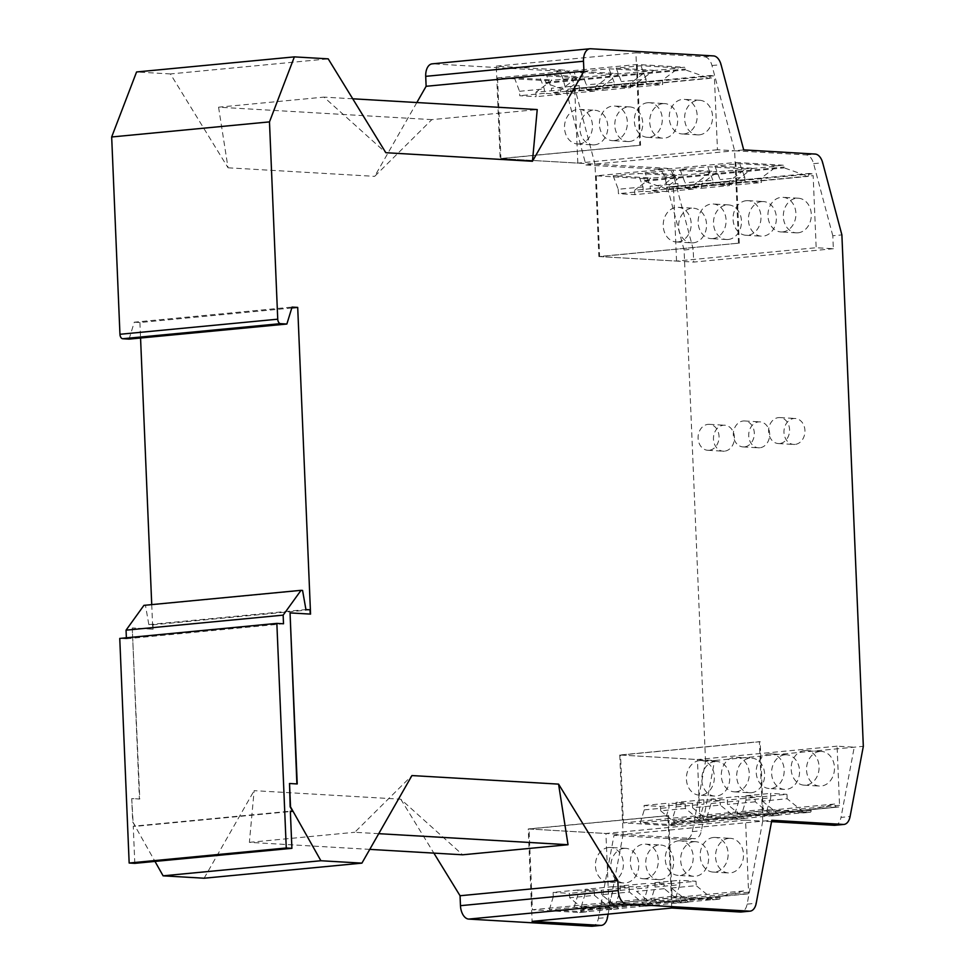 <?xml version="1.0" encoding="UTF-8"?>
<svg xmlns="http://www.w3.org/2000/svg" width="975" height="975" viewBox="0 0 975 975"><rect width="100%" height="100%" fill="white"/><g stroke="black" fill="none" stroke-linecap="round" stroke-linejoin="round"><path stroke-width="0.73" stroke-dasharray="4.88 3.66" d="M129.078 339.117L134.27 322.189L292.073 307.088M134.27 322.189L139.912 322.518L291.793 307.99M151.734 604.61L152.77 629.192L132.259 627.997L139.425 799.037L131.735 798.598L132.71 821.913L135.574 826.337L290.355 811.541M131.735 798.598L133.063 821.888M712.835 238.582A17.343 13.967 -86.7 0 0 726.095 221.045A17.343 13.967 -86.7 0 0 713.115 203.994A17.343 13.967 -86.7 0 0 711.384 204.031A17.343 13.967 -86.7 0 0 698.124 221.569A17.343 13.967 -86.7 0 0 711.104 238.619A17.343 13.967 -86.7 0 0 712.835 238.582M728.215 239.484A17.343 13.967 -86.7 0 0 741.475 221.947A17.343 13.967 -86.7 0 0 728.496 204.896A17.343 13.967 -86.7 0 0 726.765 204.933A17.343 13.967 -86.7 0 0 713.505 222.471A17.343 13.967 -86.7 0 0 726.485 239.521A17.343 13.967 -86.7 0 0 728.215 239.484M782.657 231.904A17.343 13.967 -86.7 0 0 795.917 214.366A17.343 13.967 -86.7 0 0 782.937 197.316A17.343 13.967 -86.7 0 0 781.207 197.352A17.343 13.967 -86.7 0 0 767.947 214.89A17.343 13.967 -86.7 0 0 780.926 231.94A17.343 13.967 -86.7 0 0 782.657 231.904M798.037 232.806A17.343 13.967 -86.7 0 0 811.297 215.268A17.343 13.967 -86.7 0 0 798.318 198.217A17.343 13.967 -86.7 0 0 796.587 198.254A17.343 13.967 -86.7 0 0 783.327 215.792A17.343 13.967 -86.7 0 0 796.307 232.842A17.343 13.967 -86.7 0 0 798.037 232.806M132.259 627.997L139.778 799.013L132.088 798.562M152.77 629.192L132.612 627.961M378.739 833.674L354.766 832.284L411.938 775.564M369.769 849.383L249.381 842.351L254.146 790.652L400.774 799.207L462.65 854.795M400.774 799.207L433.875 853.125M614.006 835.356L623.086 834.478L694.541 838.646A13.004 7.642 84.5 0 0 695.236 838.634A13.004 7.642 84.5 0 0 701.378 830.761L714.602 760.537L705.522 761.402L692.299 831.626A13.004 7.642 84.5 0 1 686.156 839.512A13.004 7.642 84.5 0 1 685.462 839.524L614.006 835.356L598.406 918.352A13.004 7.642 -95.5 0 1 592.276 926.238M608.12 914.111L623.086 834.478L771.81 820.267M705.522 761.402L684.084 249.99L693.164 249.125L673.969 177.011A13.004 7.642 84.5 0 0 666.449 168.285L594.994 164.105L598.869 256.547L738.514 243.189L599.637 256.596L676.54 261.081L816.172 247.723L833.357 248.723L832.808 235.767L841.888 234.902M832.808 235.767L813.613 163.666A13.004 7.642 84.5 0 0 806.093 154.928L734.638 150.759L743.706 149.894M684.084 249.99L664.901 177.877A13.004 7.642 84.5 0 0 657.369 169.15L585.914 164.982L563.258 79.743A13.004 7.642 84.5 0 0 555.738 71.004L432.851 63.838A13.004 7.642 84.5 0 0 432.157 63.85M692.396 803.388L675.992 802.425L676.175 806.837L672.202 819.792L709.032 821.937L701.878 822.62L665.047 820.475L669.021 807.519L668.838 803.108L685.242 804.07L660.477 806.435L644.073 805.484L644.256 809.884L640.283 822.839L677.113 824.984L670.544 825.618L623.378 822.863L620.539 755.052L760.171 741.695L763.011 809.506L810.176 812.26A1.731 1.024 84.5 0 0 810.274 812.26A1.731 1.024 84.5 0 0 811.127 810.591L811.09 809.737L671.458 823.083L671.495 823.948A1.731 1.024 84.5 0 1 670.629 825.618L677.211 824.984A1.731 1.024 84.5 0 0 677.662 824.74L702.427 822.364A1.731 1.024 84.5 0 1 701.963 822.62L709.13 821.937A1.731 1.024 84.5 0 0 709.581 821.681L737.344 819.024L720.342 805.143L692.591 807.787L692.396 803.388L720.159 800.731L720.342 805.143M585.914 164.982L594.994 164.105L572.337 78.877A13.004 7.642 84.5 0 0 564.805 70.139L496.275 66.142L500.151 158.572L639.795 145.226L635.919 52.784L704.45 56.782L713.529 55.916M496.275 66.142L635.919 52.784M579.199 85.593L551.448 88.25L551.631 92.662L579.382 90.005L579.199 85.593L574.117 72.113L610.947 74.271L618.101 73.576L581.283 71.431L609.034 68.774L645.852 70.931L653.018 70.249L616.188 68.092L640.953 65.727L677.771 67.872L684.34 67.251L637.175 64.496L497.543 77.854L544.708 80.596A1.731 1.024 -95.5 0 1 545.805 82.387L545.842 83.253L569.997 91.735L570.875 88.847L573.751 89.225L713.383 75.879A1.731 1.024 -95.5 0 1 714.431 77.659L717.454 149.76L734.638 150.759L594.994 164.105L500.151 158.572M416.837 102.533L374.668 176.353L431.84 119.632L537.225 109.566M431.84 119.632L218.571 107.189L323.956 97.122L385.832 152.709M352.731 98.792L323.956 97.122M218.571 107.189L228.04 167.798L170.406 73.942L328.209 58.853M170.406 73.942L136.573 71.967M126.372 637.784L126.409 638.796L119.754 638.418M126.409 638.796L283.506 623.781M310.026 609.814L152.929 624.841L148.834 624.597L145.47 605.438L143.934 605.353M145.47 605.438L302.567 590.423M134.806 863.35L133.246 826.203L290.343 811.188M133.246 826.203L135.574 826.337M148.834 624.597L305.931 609.57M152.929 624.841L153.112 629.155M289.709 612.934L310.208 614.079M139.912 322.518L140.558 338.02M739.282 243.238L735.893 162.459L596.261 175.817L643.427 178.571A1.731 1.024 -95.5 0 1 644.524 180.351L644.56 181.216L668.716 189.698L669.593 186.822L672.47 187.2A1.731 1.024 -95.5 0 1 673.518 188.979L813.15 175.622L816.172 247.723M735.893 162.459L783.059 165.214A1.731 1.024 -95.5 0 1 784.156 167.005L784.193 167.871L808.348 176.353L809.226 173.465L812.102 173.842A1.731 1.024 -95.5 0 1 813.15 175.622M596.261 175.817L599.637 256.596M289.185 783.534L297.229 783.949M833.357 248.723L693.713 262.08L693.164 249.125M771.542 821.645L762.73 821.133L759.403 741.658L619.759 755.003L714.602 760.537L863.326 746.314M724.486 451.169A13.004 10.481 93.3 0 1 723.182 451.193A13.004 10.481 93.3 0 1 713.456 438.409A13.004 10.481 93.3 0 1 723.401 425.246A13.004 10.481 93.3 0 1 724.705 425.222A13.004 10.481 93.3 0 1 734.431 438.007A13.004 10.481 93.3 0 1 724.486 451.169M759.744 447.793A13.004 10.481 93.3 0 1 758.453 447.817A13.004 10.481 93.3 0 1 748.715 435.033A13.004 10.481 93.3 0 1 758.66 421.883A13.004 10.481 93.3 0 1 759.964 421.858A13.004 10.481 93.3 0 1 769.689 434.643A13.004 10.481 93.3 0 1 759.744 447.793M795.003 444.417A13.004 10.481 93.3 0 1 793.711 444.442A13.004 10.481 93.3 0 1 783.973 431.657A13.004 10.481 93.3 0 1 793.918 418.507A13.004 10.481 93.3 0 1 795.222 418.482A13.004 10.481 93.3 0 1 804.948 431.267A13.004 10.481 93.3 0 1 795.003 444.417M228.04 167.798L374.668 176.353M204.116 878.219L254.146 790.652M132.71 821.913L154.988 861.425M811.09 809.737L834.649 804.034L835.782 807.032L838.634 806.995A1.731 1.024 84.5 0 0 838.683 806.995A1.731 1.024 84.5 0 0 839.548 805.326L837.074 746.18L854.246 747.191L841.011 817.403L850.09 816.538M834.88 825.289A13.004 7.642 84.5 0 0 841.011 817.403M619.759 755.003L623.086 834.478L528.243 828.945L532.118 921.387M760.171 741.695L759.403 741.658M837.074 746.18L697.43 759.537L699.916 818.671A1.731 1.024 84.5 0 1 699.051 820.341L838.683 806.995M620.539 755.052L697.43 759.537M672.043 896.415L532.411 909.76L529.023 828.994L668.655 815.636L672.043 896.415L719.209 899.169A1.731 1.024 84.5 0 0 719.294 899.169A1.731 1.024 84.5 0 0 720.159 897.5L720.123 896.634L743.681 890.943L744.815 893.941L747.667 893.892A1.731 1.024 84.5 0 0 747.715 893.892A1.731 1.024 84.5 0 0 748.581 892.223L745.558 820.121L762.73 821.133L747.13 904.13A13.004 7.642 -95.5 0 1 740.988 912.015M671.763 908.03L667.887 815.6L528.243 828.945M668.655 815.636L667.887 815.6M745.558 820.121L605.926 833.479L608.948 905.58A1.731 1.024 84.5 0 1 608.083 907.237L747.715 893.892M529.023 828.994L605.926 833.479M838.634 806.995L699.002 820.341A1.731 1.024 84.5 0 0 699.051 820.341M834.649 804.034L695.017 817.391L671.458 823.083M835.782 807.032L696.15 820.389L695.017 817.391M249.381 842.351L354.766 832.284M738.514 243.189L734.638 150.759L711.982 65.532A13.004 7.642 84.5 0 0 704.45 56.782M734.87 813.796L738.843 800.841L738.66 796.441L710.909 799.086L711.092 803.497L707.119 816.453L734.87 813.796L771.7 815.941A1.731 1.024 84.5 0 0 771.786 815.941A1.731 1.024 84.5 0 0 772.249 815.685L744.498 818.342L727.496 804.448L727.313 800.048L755.064 797.392L755.247 801.803L772.249 815.685M711.092 803.497L738.843 800.841M810.176 812.26L803.619 812.894A1.731 1.024 84.5 0 0 803.705 812.894A1.731 1.024 84.5 0 0 804.168 812.638L787.166 798.744L762.401 801.109L762.218 796.709L745.814 795.746L745.997 800.158L742.024 813.113L778.854 815.258A1.731 1.024 84.5 0 0 778.952 815.258A1.731 1.024 84.5 0 0 779.403 815.003L804.168 812.638M707.119 816.453L743.937 818.598A1.731 1.024 84.5 0 0 744.035 818.598A1.731 1.024 84.5 0 0 744.498 818.342M743.937 818.598L736.783 819.28A1.731 1.024 84.5 0 0 736.881 819.28A1.731 1.024 84.5 0 0 737.344 819.024M699.002 820.341L696.15 820.389M713.383 75.879L710.507 75.502L709.629 78.378L685.474 69.895L685.437 69.03A1.731 1.024 -95.5 0 0 684.34 67.251M637.175 64.496L640.563 145.263L639.795 145.226M598.869 256.547L693.713 262.08M685.242 804.07L685.425 808.47L702.427 822.364M804.399 750.579A17.343 13.967 93.3 0 1 806.13 750.555A17.343 13.967 93.3 0 1 819.098 767.605A17.343 13.967 93.3 0 1 805.838 785.143A17.343 13.967 93.3 0 1 804.107 785.168A17.343 13.967 93.3 0 1 791.139 768.117A17.343 13.967 93.3 0 1 804.399 750.579M819.78 751.481A17.343 13.967 93.3 0 1 821.511 751.445A17.343 13.967 93.3 0 1 834.478 768.495A17.343 13.967 93.3 0 1 821.218 786.033A17.343 13.967 93.3 0 1 819.487 786.069A17.343 13.967 93.3 0 1 806.52 769.019A17.343 13.967 93.3 0 1 819.78 751.481M736.027 791.81A17.343 13.967 93.3 0 1 734.285 791.846A17.343 13.967 93.3 0 1 721.317 774.796A17.343 13.967 93.3 0 1 734.577 757.258A17.343 13.967 93.3 0 1 736.308 757.222A17.343 13.967 93.3 0 1 749.275 774.272A17.343 13.967 93.3 0 1 736.027 791.81M717.454 149.76L577.822 163.105L500.931 158.62L640.563 145.263M779.622 443.528A13.004 10.481 93.3 0 1 778.33 443.552A13.004 10.481 93.3 0 1 768.592 430.767A13.004 10.481 93.3 0 1 778.537 417.605A13.004 10.481 93.3 0 1 779.842 417.58A13.004 10.481 93.3 0 1 789.567 430.377A13.004 10.481 93.3 0 1 779.622 443.528M744.364 446.903A13.004 10.481 93.3 0 1 743.072 446.916A13.004 10.481 93.3 0 1 733.334 434.131A13.004 10.481 93.3 0 1 743.279 420.981A13.004 10.481 93.3 0 1 744.583 420.956A13.004 10.481 93.3 0 1 754.309 433.741A13.004 10.481 93.3 0 1 744.364 446.903M709.105 450.267A13.004 10.481 93.3 0 1 707.801 450.292A13.004 10.481 93.3 0 1 698.076 437.507A13.004 10.481 93.3 0 1 708.021 424.357A13.004 10.481 93.3 0 1 709.325 424.332A13.004 10.481 93.3 0 1 719.05 437.117A13.004 10.481 93.3 0 1 709.105 450.267M769.482 753.919A17.343 13.967 -86.7 0 0 756.222 771.457A17.343 13.967 -86.7 0 0 769.202 788.507A17.343 13.967 -86.7 0 0 770.932 788.483A17.343 13.967 -86.7 0 0 784.193 770.932A17.343 13.967 -86.7 0 0 771.213 753.894A17.343 13.967 -86.7 0 0 769.482 753.919M784.863 754.821A17.343 13.967 -86.7 0 0 771.603 772.358A17.343 13.967 -86.7 0 0 784.582 789.409A17.343 13.967 -86.7 0 0 786.313 789.372A17.343 13.967 -86.7 0 0 799.573 771.834A17.343 13.967 -86.7 0 0 786.593 754.784A17.343 13.967 -86.7 0 0 784.863 754.821M699.66 760.598A17.343 13.967 -86.7 0 0 686.4 778.135A17.343 13.967 -86.7 0 0 699.38 795.186A17.343 13.967 -86.7 0 0 701.11 795.149A17.343 13.967 -86.7 0 0 714.37 777.611A17.343 13.967 -86.7 0 0 701.403 760.561A17.343 13.967 -86.7 0 0 699.66 760.598M715.041 761.499A17.343 13.967 -86.7 0 0 701.781 779.037A17.343 13.967 -86.7 0 0 714.76 796.088A17.343 13.967 -86.7 0 0 716.491 796.051A17.343 13.967 -86.7 0 0 729.751 778.513A17.343 13.967 -86.7 0 0 716.771 761.463A17.343 13.967 -86.7 0 0 715.041 761.499M751.396 792.712A17.343 13.967 93.3 0 1 749.665 792.748A17.343 13.967 93.3 0 1 736.698 775.698A17.343 13.967 93.3 0 1 749.958 758.16A17.343 13.967 93.3 0 1 751.688 758.123A17.343 13.967 93.3 0 1 764.656 775.174A17.343 13.967 93.3 0 1 751.396 792.712M685.425 808.47L660.672 810.847L660.477 806.435M644.073 805.484L668.838 803.108M660.672 810.847L677.662 824.74M779.403 815.003L762.401 801.109M720.159 800.731L703.743 799.768L675.992 802.425M692.591 807.787L709.581 821.681M736.783 819.28L699.953 817.135L703.938 804.18L703.743 799.768M699.953 817.135L672.202 819.792M676.175 806.837L703.938 804.18M665.047 820.475L640.283 822.839M644.256 809.884L669.021 807.519M620.124 890.394L647.875 887.737L647.693 883.338L619.942 885.995L620.124 890.394L616.151 903.35L652.97 905.495L645.816 906.177L608.985 904.032L581.234 906.689L618.065 908.834L610.898 909.517L574.08 907.372L549.315 909.736L586.146 911.893A1.731 1.024 84.5 0 0 586.231 911.881A1.731 1.024 84.5 0 0 586.694 911.637L611.459 909.273A1.731 1.024 84.5 0 1 610.996 909.517L618.15 908.834A1.731 1.024 84.5 0 0 618.613 908.578L646.364 905.933L629.362 892.04L601.612 894.697L618.613 908.578M616.151 903.35L643.902 900.693L647.875 887.737M719.209 899.169L712.64 899.791L675.821 897.646L651.056 900.01L687.887 902.155L680.721 902.85L643.902 900.693M586.146 911.893L579.577 912.515L532.411 909.76M653.53 905.251L636.529 891.357L636.346 886.945L664.097 884.288L664.28 888.7L681.281 902.594L653.53 905.251A1.731 1.024 84.5 0 1 653.067 905.495A1.731 1.024 84.5 0 1 652.97 905.495M664.28 888.7L636.529 891.357M687.887 902.155A1.731 1.024 84.5 0 0 687.972 902.155A1.731 1.024 84.5 0 0 688.435 901.912L671.434 888.018L671.251 883.606L654.847 882.655L655.029 887.055L651.056 900.01M675.821 897.646L679.794 884.691L655.029 887.055M671.434 888.018L696.199 885.653L696.016 881.242L671.251 883.606M679.794 884.691L679.612 880.291L696.016 881.242M712.64 899.791A1.731 1.024 84.5 0 0 712.737 899.791A1.731 1.024 84.5 0 0 713.2 899.535L696.199 885.653M654.847 882.655L679.612 880.291M664.097 884.288L647.693 883.338M619.942 885.995L636.346 886.945M747.667 893.892L608.034 907.25A1.731 1.024 84.5 0 0 608.083 907.237M744.815 893.941L605.183 907.286L604.049 904.288L580.491 909.98L580.527 910.845A1.731 1.024 84.5 0 1 579.662 912.515L586.231 911.881M608.034 907.25L605.183 907.286M743.681 890.943L604.049 904.288M720.123 896.634L580.491 909.98M688.435 901.912L713.2 899.535M574.08 907.372L578.053 894.416L577.87 890.017L594.275 890.967L594.457 895.379L569.692 897.743L586.694 911.637M594.457 895.379L611.459 909.273M577.87 890.017L553.105 892.381L553.288 896.781L578.053 894.416M553.288 896.781L549.315 909.736M608.985 904.032L612.958 891.077L612.775 886.677L629.18 887.628L629.362 892.04M612.775 886.677L585.024 889.334L585.207 893.734L612.958 891.077M585.207 893.734L581.234 906.689M601.612 894.697L601.429 890.285L585.024 889.334M629.18 887.628L601.429 890.285M569.692 897.743L569.51 893.344L553.105 892.381M594.275 890.967L569.51 893.344M660.428 879.608A17.343 13.967 93.3 0 1 658.698 879.645A17.343 13.967 93.3 0 1 645.73 862.595A17.343 13.967 93.3 0 1 658.978 845.057A17.343 13.967 93.3 0 1 660.721 845.02A17.343 13.967 93.3 0 1 673.688 862.071A17.343 13.967 93.3 0 1 660.428 879.608M728.8 838.378A17.343 13.967 93.3 0 1 730.543 838.354A17.343 13.967 93.3 0 1 743.511 855.404A17.343 13.967 93.3 0 1 730.251 872.942A17.343 13.967 93.3 0 1 728.52 872.966A17.343 13.967 93.3 0 1 715.54 855.916A17.343 13.967 93.3 0 1 728.8 838.378M624.073 848.396A17.343 13.967 -86.7 0 0 610.813 865.934A17.343 13.967 -86.7 0 0 623.793 882.984A17.343 13.967 -86.7 0 0 625.523 882.948A17.343 13.967 -86.7 0 0 638.783 865.41A17.343 13.967 -86.7 0 0 625.804 848.36A17.343 13.967 -86.7 0 0 624.073 848.396M693.895 841.717A17.343 13.967 -86.7 0 0 680.635 859.255A17.343 13.967 -86.7 0 0 693.603 876.306A17.343 13.967 -86.7 0 0 695.346 876.281A17.343 13.967 -86.7 0 0 708.606 858.731A17.343 13.967 -86.7 0 0 695.626 841.693A17.343 13.967 -86.7 0 0 693.895 841.717M645.048 878.719A17.343 13.967 93.3 0 1 643.317 878.743A17.343 13.967 93.3 0 1 630.35 861.705A17.343 13.967 93.3 0 1 643.598 844.155A17.343 13.967 93.3 0 1 645.34 844.131A17.343 13.967 93.3 0 1 658.308 861.181A17.343 13.967 93.3 0 1 645.048 878.719M713.42 837.488A17.343 13.967 93.3 0 1 715.162 837.452A17.343 13.967 93.3 0 1 728.13 854.502A17.343 13.967 93.3 0 1 714.87 872.04A17.343 13.967 93.3 0 1 713.139 872.077A17.343 13.967 93.3 0 1 700.172 855.026A17.343 13.967 93.3 0 1 713.42 837.488M608.692 847.494A17.343 13.967 -86.7 0 0 595.433 865.032A17.343 13.967 -86.7 0 0 608.412 882.082A17.343 13.967 -86.7 0 0 610.143 882.058A17.343 13.967 -86.7 0 0 623.403 864.52A17.343 13.967 -86.7 0 0 610.423 847.47A17.343 13.967 -86.7 0 0 608.692 847.494M678.515 840.828A17.343 13.967 -86.7 0 0 665.255 858.366A17.343 13.967 -86.7 0 0 678.222 875.416A17.343 13.967 -86.7 0 0 679.965 875.379A17.343 13.967 -86.7 0 0 693.225 857.842A17.343 13.967 -86.7 0 0 680.245 840.791A17.343 13.967 -86.7 0 0 678.515 840.828M763.011 809.506L623.378 822.863M803.619 812.894L766.789 810.737L742.024 813.113M755.247 801.803L727.496 804.448M766.789 810.737L770.762 797.794L745.997 800.158M762.218 796.709L786.983 794.345L787.166 798.744M770.762 797.794L770.579 793.382L786.983 794.345M745.814 795.746L770.579 793.382M755.064 797.392L738.66 796.441M710.909 799.086L727.313 800.048M677.93 241.922A17.343 13.967 93.3 0 1 676.187 241.958A17.343 13.967 93.3 0 1 663.219 224.908A17.343 13.967 93.3 0 1 676.479 207.37A17.343 13.967 93.3 0 1 678.21 207.334A17.343 13.967 93.3 0 1 691.178 224.384A17.343 13.967 93.3 0 1 677.93 241.922M577.822 163.105L574.799 91.004L714.431 77.659M662.963 103.618A17.343 13.967 93.3 0 1 664.694 103.594A17.343 13.967 93.3 0 1 677.662 120.632A17.343 13.967 93.3 0 1 664.402 138.17A17.343 13.967 93.3 0 1 662.671 138.206A17.343 13.967 93.3 0 1 649.703 121.156A17.343 13.967 93.3 0 1 662.963 103.618M594.579 144.848A17.343 13.967 93.3 0 1 592.849 144.885A17.343 13.967 93.3 0 1 579.881 127.835A17.343 13.967 93.3 0 1 593.141 110.297A17.343 13.967 93.3 0 1 594.872 110.26A17.343 13.967 93.3 0 1 607.839 127.311A17.343 13.967 93.3 0 1 594.579 144.848M699.319 134.843A17.343 13.967 -86.7 0 0 712.579 117.305A17.343 13.967 -86.7 0 0 699.599 100.254A17.343 13.967 -86.7 0 0 697.868 100.279A17.343 13.967 -86.7 0 0 684.608 117.817A17.343 13.967 -86.7 0 0 697.588 134.867A17.343 13.967 -86.7 0 0 699.319 134.843M629.497 141.509A17.343 13.967 -86.7 0 0 642.757 123.971A17.343 13.967 -86.7 0 0 629.777 106.921A17.343 13.967 -86.7 0 0 628.046 106.958A17.343 13.967 -86.7 0 0 614.786 124.495A17.343 13.967 -86.7 0 0 627.766 141.546A17.343 13.967 -86.7 0 0 629.497 141.509M647.583 102.728A17.343 13.967 93.3 0 1 649.313 102.692A17.343 13.967 93.3 0 1 662.281 119.742A17.343 13.967 93.3 0 1 649.021 137.28A17.343 13.967 93.3 0 1 647.29 137.317A17.343 13.967 93.3 0 1 634.323 120.266A17.343 13.967 93.3 0 1 647.583 102.728M579.211 143.959A17.343 13.967 93.3 0 1 577.468 143.983A17.343 13.967 93.3 0 1 564.501 126.933A17.343 13.967 93.3 0 1 577.761 109.395A17.343 13.967 93.3 0 1 579.491 109.371A17.343 13.967 93.3 0 1 592.459 126.421A17.343 13.967 93.3 0 1 579.211 143.959M683.938 133.941A17.343 13.967 -86.7 0 0 697.198 116.403A17.343 13.967 -86.7 0 0 684.218 99.352A17.343 13.967 -86.7 0 0 682.488 99.389A17.343 13.967 -86.7 0 0 669.228 116.927A17.343 13.967 -86.7 0 0 682.207 133.977A17.343 13.967 -86.7 0 0 683.938 133.941M614.116 140.619A17.343 13.967 -86.7 0 0 627.376 123.082A17.343 13.967 -86.7 0 0 614.396 106.031A17.343 13.967 -86.7 0 0 612.666 106.056A17.343 13.967 -86.7 0 0 599.406 123.606A17.343 13.967 -86.7 0 0 612.385 140.644A17.343 13.967 -86.7 0 0 614.116 140.619M497.543 77.854L500.931 158.62M573.751 89.225A1.731 1.024 -95.5 0 1 574.799 91.004M570.875 88.847L710.507 75.502M569.997 91.735L709.629 78.378M545.842 83.253L685.474 69.895M611.52 74.588L595.603 86.556L595.798 90.968L568.035 93.612L567.852 89.213L583.769 77.232L611.52 74.588A1.731 1.024 -95.5 0 0 610.947 74.271M567.852 89.213L595.603 86.556M574.117 72.113L546.366 74.77L551.448 88.25M544.708 80.596L551.277 79.974L514.447 77.817L539.212 75.453L576.042 77.598L583.196 76.915L546.366 74.77M568.035 93.612L551.631 92.662M579.382 90.005L595.798 90.968M551.277 79.974A1.731 1.024 -95.5 0 1 551.85 80.291L535.933 92.259L560.698 89.895L560.881 94.295L544.477 93.344L544.294 88.932L539.212 75.453M576.042 77.598A1.731 1.024 -95.5 0 1 576.615 77.927L551.85 80.291M618.101 73.576A1.731 1.024 -95.5 0 1 618.686 73.905L602.769 85.873L630.52 83.216L646.437 71.248L618.686 73.905M653.018 70.249A1.731 1.024 -95.5 0 1 653.591 70.566L678.356 68.189A1.731 1.024 -95.5 0 0 677.771 67.872M616.188 68.092L621.27 81.571L621.453 85.983L637.857 86.933L637.674 82.534L662.439 80.169L678.356 68.189M637.674 82.534L653.591 70.566M621.453 85.983L646.218 83.618L646.035 79.207L621.27 81.571M646.035 79.207L640.953 65.727M581.283 71.431L586.365 84.91L586.548 89.322L602.952 90.273L602.769 85.873M586.548 89.322L614.299 86.665L614.116 82.266L586.365 84.91M614.116 82.266L609.034 68.774M630.52 83.216L630.703 87.628L614.299 86.665M602.952 90.273L630.703 87.628M576.615 77.927L560.698 89.895M560.881 94.295L536.116 96.671L535.933 92.259M514.447 77.817L519.529 91.309L519.712 95.708L536.116 96.671M544.477 93.344L519.712 95.708M519.529 91.309L544.294 88.932M662.439 80.169L662.622 84.569L646.218 83.618M637.857 86.933L662.622 84.569M676.54 261.081L673.518 188.979M751.737 168.212L714.907 166.067L739.672 163.69L776.49 165.848A1.731 1.024 -95.5 0 1 777.075 166.164L752.31 168.529A1.731 1.024 -95.5 0 0 751.737 168.212L744.571 168.894A1.731 1.024 -95.5 0 1 745.156 169.211L717.405 171.868L701.488 183.836L729.239 181.192L745.156 169.211M677.918 183.568L650.167 186.225L650.349 190.625L678.1 187.968L677.918 183.568L672.835 170.089L709.666 172.234L716.82 171.551L680.002 169.406L707.753 166.749L744.571 168.894M672.835 170.089L645.084 172.746L650.167 186.225M643.427 178.571L649.996 177.938L613.165 175.793L637.93 173.428L674.761 175.573L681.915 174.891L645.084 172.746M710.239 172.551L694.322 184.519L694.517 188.931L666.754 191.587L666.571 187.176L682.488 175.207L710.239 172.551A1.731 1.024 -95.5 0 0 709.666 172.234M666.571 187.176L694.322 184.519M674.761 175.573A1.731 1.024 -95.5 0 1 675.334 175.89L659.417 187.858L659.6 192.27L643.195 191.307L643.013 186.908L637.93 173.428M613.165 175.793L618.247 189.272L643.013 186.908M659.417 187.858L634.652 190.235L634.835 194.634L659.6 192.27M618.247 189.272L618.43 193.684L634.835 194.634M649.996 177.938A1.731 1.024 -95.5 0 1 650.569 178.254L634.652 190.235M643.195 191.307L618.43 193.684M666.754 191.587L650.349 190.625M678.1 187.968L694.517 188.931M669.593 186.822L809.226 173.465M668.716 189.698L808.348 176.353M644.56 181.216L784.193 167.871M675.334 175.89L650.569 178.254M714.907 166.067L719.989 179.546L720.172 183.946L736.576 184.909L736.393 180.497L761.158 178.132L777.075 166.164M736.393 180.497L752.31 168.529M720.172 183.946L744.937 181.582L744.754 177.182L719.989 179.546M744.754 177.182L739.672 163.69M680.002 169.406L685.084 182.886L685.267 187.285L701.671 188.248L701.488 183.836M685.267 187.285L713.017 184.641L712.835 180.229L685.084 182.886M712.835 180.229L707.753 166.749M729.239 181.192L729.422 185.591L713.017 184.641M701.671 188.248L729.422 185.591M761.158 178.132L761.341 182.544L744.937 181.582M736.576 184.909L761.341 182.544M761.682 201.593A17.343 13.967 93.3 0 1 763.413 201.557A17.343 13.967 93.3 0 1 776.38 218.607A17.343 13.967 93.3 0 1 763.12 236.145A17.343 13.967 93.3 0 1 761.39 236.182A17.343 13.967 93.3 0 1 748.422 219.131A17.343 13.967 93.3 0 1 761.682 201.593M693.298 242.824A17.343 13.967 93.3 0 1 691.568 242.848A17.343 13.967 93.3 0 1 678.6 225.81A17.343 13.967 93.3 0 1 691.86 208.26A17.343 13.967 93.3 0 1 693.591 208.236A17.343 13.967 93.3 0 1 706.558 225.286A17.343 13.967 93.3 0 1 693.298 242.824M746.302 200.692A17.343 13.967 93.3 0 1 748.032 200.655A17.343 13.967 93.3 0 1 761 217.705A17.343 13.967 93.3 0 1 747.74 235.243A17.343 13.967 93.3 0 1 746.009 235.28A17.343 13.967 93.3 0 1 733.042 218.229A17.343 13.967 93.3 0 1 746.302 200.692M598.406 918.352L607.486 917.475M685.462 839.524L694.541 838.646M692.299 831.626L701.378 830.761M813.613 163.666L822.693 162.788M657.369 169.15L666.449 168.285M664.901 177.877L673.969 177.011M811.127 810.591L671.495 823.948M432.851 63.838L590.643 48.75M672.47 187.2L812.102 173.842M747.13 904.13L756.21 903.264M806.093 154.928L815.161 154.062M839.548 805.326L699.916 818.671M711.982 65.532L721.061 64.655M555.738 71.004L564.805 70.139M563.258 79.743L572.337 78.877M778.854 815.258L771.7 815.941M748.581 892.223L608.948 905.58M720.159 897.5L580.527 910.845M545.805 82.387L685.437 69.03M776.49 165.848L783.059 165.214M644.524 180.351L784.156 167.005M728.496 204.896L713.115 203.994M798.318 198.217L782.937 197.316M686.156 839.512L695.236 838.634M736.881 819.28L744.035 818.598M771.786 815.941L778.952 815.258M803.705 812.894L810.274 812.26M806.13 750.555L821.511 751.445M778.33 443.552L793.711 444.442M743.072 446.916L758.453 447.817M707.801 450.292L723.182 451.193M784.582 789.409L769.202 788.507M714.76 796.088L699.38 795.186M734.285 791.846L749.665 792.748M645.913 906.177L653.067 905.495M680.818 902.838L687.972 902.155M712.737 899.791L719.294 899.169M643.317 878.743L658.698 879.645M715.162 837.452L730.543 838.354M623.793 882.984L608.412 882.082M693.603 876.306L678.222 875.416M649.313 102.692L664.694 103.594M577.468 143.983L592.849 144.885M699.599 100.254L684.218 99.352M629.777 106.921L614.396 106.031M748.032 200.655L763.413 201.557M676.187 241.958L691.568 242.848M627.766 141.546L612.385 140.644M625.804 848.36L610.423 847.47M804.107 785.168L819.487 786.069M746.009 235.28L761.39 236.182M695.626 841.693L680.245 840.791M645.34 844.131L660.721 845.02M744.583 420.956L759.964 421.858M726.485 239.521L711.104 238.619M796.307 232.842L780.926 231.94M736.308 757.222L751.688 758.123M678.21 207.334L693.591 208.236M579.491 109.371L594.872 110.26M697.588 134.867L682.207 133.977M716.771 761.463L701.403 760.561M779.842 417.58L795.222 418.482M647.29 137.317L662.671 138.206M709.325 424.332L724.705 425.222M713.139 872.077L728.52 872.966M786.593 754.784L771.213 753.894"/><path stroke-width="1.46" d="M129.078 339.117L122.692 338.739L280.483 323.651L286.869 324.029L129.078 339.117M291.793 307.99L297.704 307.418L292.073 307.088L286.869 324.029M154.988 861.425L163.105 875.83L204.116 878.219L361.908 863.131L320.897 860.742L290.513 806.825L289.538 783.51L297.229 783.949L290.05 612.909L310.562 614.104L297.704 307.418M163.105 875.83L320.897 860.742M111.674 136.975L119.949 334.279L277.741 319.191L269.478 121.887L111.674 136.975L136.573 71.967L294.365 56.879L328.209 58.853L385.832 152.709L532.46 161.265L583.915 71.199L583.501 61.254A13.004 7.642 84.5 0 1 589.948 48.762A13.004 7.642 84.5 0 1 590.643 48.75L713.529 55.916A13.004 7.642 84.5 0 1 721.061 64.655L743.706 149.894L815.161 154.062A13.004 7.642 84.5 0 1 822.693 162.788L841.888 234.902L863.326 746.314L850.09 816.538A13.004 7.642 84.5 0 1 843.96 824.423A13.004 7.642 84.5 0 1 843.265 824.436L771.81 820.267L756.21 903.264A13.004 7.642 -95.5 0 1 750.068 911.15A13.004 7.642 -95.5 0 1 749.373 911.162L626.498 903.996A13.004 7.642 84.5 0 1 618.26 890.589L617.845 880.644L558.565 784.119L568.035 844.728L378.739 833.674M269.478 121.887L294.365 56.879M361.908 863.131L411.938 775.564L558.565 784.119M568.035 844.728L462.65 854.795L369.769 849.383M433.875 853.125L460.054 895.745L617.845 880.644M460.054 895.745L460.468 905.678A13.004 7.642 84.5 0 0 468.695 919.084L591.581 926.25L600.649 925.385L532.118 921.387L671.763 908.03L740.293 912.027L749.373 911.162M608.12 914.111L607.486 917.475A13.004 7.642 -95.5 0 1 601.343 925.372L592.276 926.238A13.004 7.642 -95.5 0 1 591.581 926.25M601.343 925.372A13.004 7.642 -95.5 0 1 600.649 925.385M301.031 590.326L143.934 605.353L126.055 630.167L283.152 615.14L301.031 590.326L302.567 590.423L305.931 609.57L310.026 609.814L310.208 614.079M277.741 319.191A4.339 2.547 84.5 0 0 280.483 323.651M119.949 334.279A4.339 2.547 84.5 0 0 122.692 338.739M589.948 48.762L432.157 63.85A13.004 7.642 84.5 0 0 425.709 76.343L426.124 86.287L583.915 71.199M426.124 86.287L416.837 102.533M532.46 161.265L537.225 109.566L352.731 98.792M276.851 623.391L119.754 638.418L129.163 863.021L286.26 847.994L276.851 623.391L283.506 623.781L283.152 615.14M290.355 811.541L292.671 811.322L290.343 811.188L291.903 848.323L134.806 863.35L129.163 863.021M291.903 848.323L286.26 847.994M126.055 630.167L126.372 637.784M140.558 338.02L151.734 604.61M292.671 811.322L290.16 806.861L289.538 783.51M296.875 783.937L290.05 612.909M843.96 824.423L834.88 825.289A13.004 7.642 84.5 0 1 834.186 825.301L771.542 821.645M750.068 911.15L740.988 912.015A13.004 7.642 -95.5 0 1 740.293 912.027M460.468 905.678L618.26 890.589M468.695 919.084L626.498 903.996M425.709 76.343L583.501 61.254M834.186 825.301L843.265 824.436"/></g></svg>

